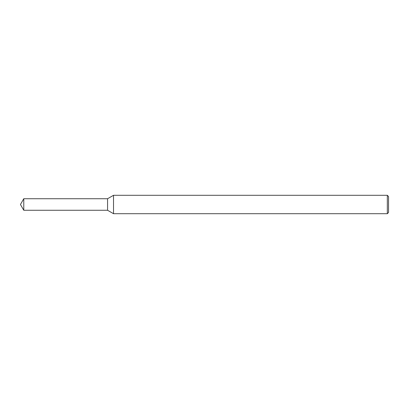 <?xml version="1.0" encoding="UTF-8"?>
<svg xmlns="http://www.w3.org/2000/svg" width="409" height="409" viewBox="0 0 409 409"><rect width="100%" height="100%" fill="white"/><g stroke="black" fill="none" stroke-linecap="round" stroke-linejoin="round"><path stroke-width="0.61" d="M23.778 198.733L107.567 198.733L107.567 210.267L107.567 198.733L113.518 195.297L113.518 213.702L107.567 210.267L23.778 210.267L23.778 198.733L20.45 204.5L23.778 210.267M387.323 213.702L387.323 195.297L388.55 196.524L388.55 212.476L387.323 213.702L113.518 213.702M387.323 195.297L113.518 195.297"/></g></svg>
